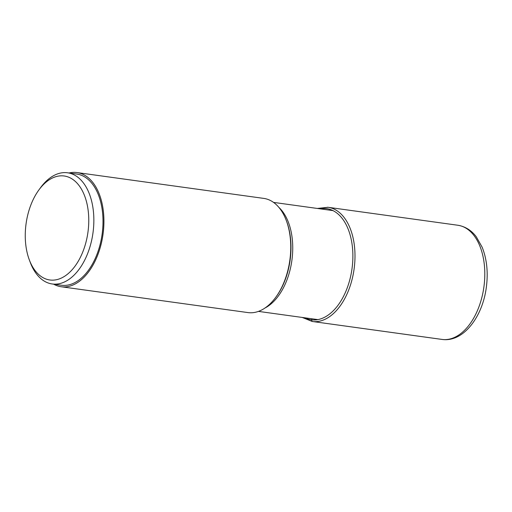 <?xml version="1.0" encoding="UTF-8"?>
<svg xmlns="http://www.w3.org/2000/svg" width="512" height="512" viewBox="0 0 512 512"><rect width="100%" height="100%" fill="white"/><g stroke="black" fill="none" stroke-linecap="round" stroke-linejoin="round"><path stroke-width="0.77" d="M25.984 224.429A52.493 31.226 -82.1 0 0 29.286 259.795A52.493 31.226 -82.1 0 0 61.67 277.92A52.493 31.226 -82.1 0 0 88.038 231.539A52.493 31.226 -82.1 0 0 74.688 180.87A52.493 31.226 -82.1 0 0 38.963 189.843A52.493 31.226 -82.1 0 0 25.984 224.429M29.286 259.795L30.259 262.394A56.122 33.382 -82.1 0 0 52.211 283.974A56.122 33.382 -82.1 0 0 93.075 232.179A56.122 33.382 -82.1 0 0 67.59 172.794A56.122 33.382 -82.1 0 0 40.602 187.603L38.963 189.843M67.59 172.794L76.749 174.054A56.122 33.382 97.9 0 1 102.227 233.446A56.122 33.382 97.9 0 1 61.363 285.242L52.211 283.974M53.638 284.173A57.632 34.285 -82.1 0 0 61.158 286.739A57.632 34.285 -82.1 0 0 61.632 286.803A57.632 34.285 -82.1 0 0 103.072 233.952A57.632 34.285 -82.1 0 0 76.954 172.557A57.632 34.285 -82.1 0 0 76.48 172.499A57.632 34.285 -82.1 0 0 69.018 172.986M76.954 172.557L263.776 198.4A57.632 34.285 97.9 0 1 286.323 220.57A57.632 34.285 97.9 0 1 275.699 297.376A57.632 34.285 97.9 0 1 248.461 312.646A57.632 34.285 97.9 0 1 247.981 312.589L61.158 286.739M302.246 317.446L312.237 321.472A57.632 34.285 -82.1 0 0 312.71 321.536A57.632 34.285 -82.1 0 0 354.144 268.678A57.632 34.285 -82.1 0 0 328.032 207.29L457.83 225.248A57.632 34.285 97.9 0 1 483.949 286.637A57.632 34.285 97.9 0 1 442.509 339.488L312.71 321.536A1.51 1.216 -83.5 0 1 311.699 319.866L311.84 318.771M304.858 317.811A56.122 33.382 -82.1 0 0 311.699 319.866A56.122 33.382 -82.1 0 0 352.102 268.013A56.122 33.382 -82.1 0 0 326.157 208.563A56.122 33.382 -82.1 0 0 319.936 208.813M317.318 208.454L328.032 207.29A57.632 34.285 -82.1 0 0 327.552 207.232M442.509 339.488A57.632 34.285 97.9 0 1 442.035 339.43L442.605 339.501C463.718 342.106 482.707 316.499 486.362 287.072C488.262 272.346 486.861 259.066 482.17 247.245L476.346 236.883C473.101 232.454 467.226 226.797 457.83 225.248M286.323 220.57L286.662 221.485A56.346 33.517 97.9 0 1 286.669 221.491L286.669 221.491A56.346 33.517 97.9 0 1 276.282 296.576L276.282 296.576A56.346 33.517 97.9 0 1 276.275 296.589L275.699 297.376M265.011 308A55.014 32.723 -82.1 0 0 291.878 260.474A55.014 32.723 -82.1 0 0 278.925 207.437M312.237 321.472L442.035 339.43M273.536 202.394L332.998 210.618M258.464 311.392L317.92 319.616"/></g></svg>
